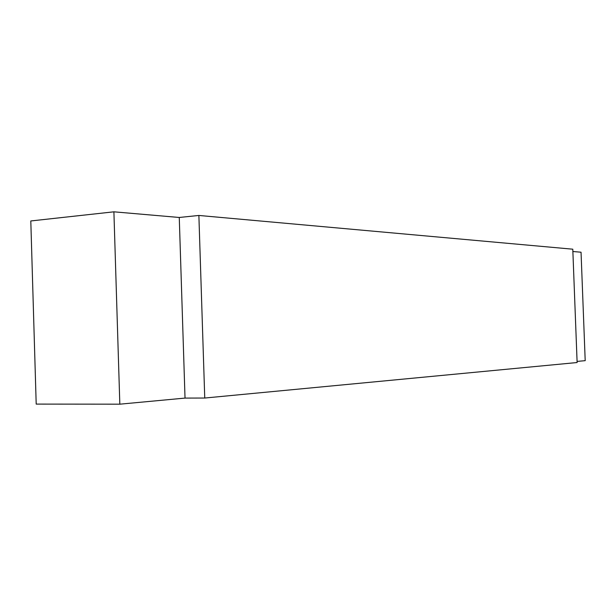 <?xml version="1.0" encoding="UTF-8"?>
<svg xmlns="http://www.w3.org/2000/svg" width="616" height="616" viewBox="0 0 616 616"><rect width="100%" height="100%" fill="white"/><g stroke="black" fill="none" stroke-linecap="round" stroke-linejoin="round"><path stroke-width="0.92" d="M113.898 211.819L119.827 404.181L36.198 404.096L30.8 220.959L113.898 211.819L179.264 217.471L185.023 398.09L204.751 398.036L198.876 215.454L179.264 217.471M572.88 251.513L581.042 252.214L585.2 360.66L577.084 361.415M198.876 215.454L572.788 249.195L577.123 362.531L204.751 398.036M119.827 404.181L185.023 398.09"/></g></svg>
